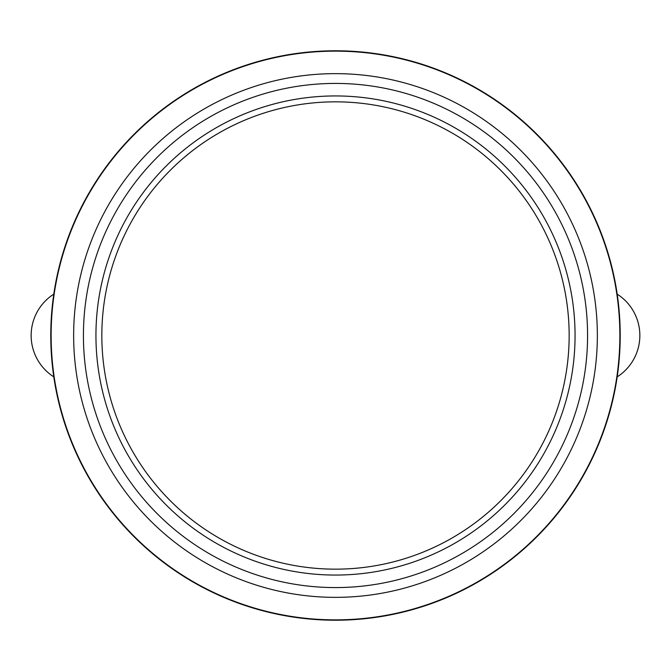 <?xml version="1.0" encoding="UTF-8"?>
<svg xmlns="http://www.w3.org/2000/svg" width="671" height="671" viewBox="0 0 671 671"><rect width="100%" height="100%" fill="white"/><g stroke="black" fill="none" stroke-linecap="round" stroke-linejoin="round"><path stroke-width="1.01" d="M620.214 335.5A284.714 284.714 0 0 1 193.139 582.076A284.714 284.714 0 0 1 193.139 88.924A284.714 284.714 0 0 1 620.214 335.5M51.155 331.776A284.37 284.37 0 0 0 474.447 583.611A284.37 284.37 0 0 0 480.897 91.113A284.37 284.37 0 0 0 51.155 331.776M617.194 294.133A49.092 49.092 0 0 1 617.194 376.867M53.806 376.867A49.092 49.092 0 0 1 53.806 294.133M575.039 338.637A239.555 239.555 0 0 1 213.017 541.38A239.555 239.555 0 0 1 218.444 126.492A239.555 239.555 0 0 1 575.039 338.637M101.833 335.5A233.667 233.667 0 0 1 452.329 133.143A233.667 233.667 0 0 1 452.329 537.857A233.667 233.667 0 0 1 101.833 335.5M73.667 332.07A261.858 261.858 0 0 0 463.451 563.967A261.858 261.858 0 0 0 469.381 110.455A261.858 261.858 0 0 0 73.667 332.07M83.447 332.204A252.078 252.078 0 0 1 464.382 118.859A252.078 252.078 0 0 1 458.67 555.437A252.078 252.078 0 0 1 83.447 332.204"/></g></svg>

